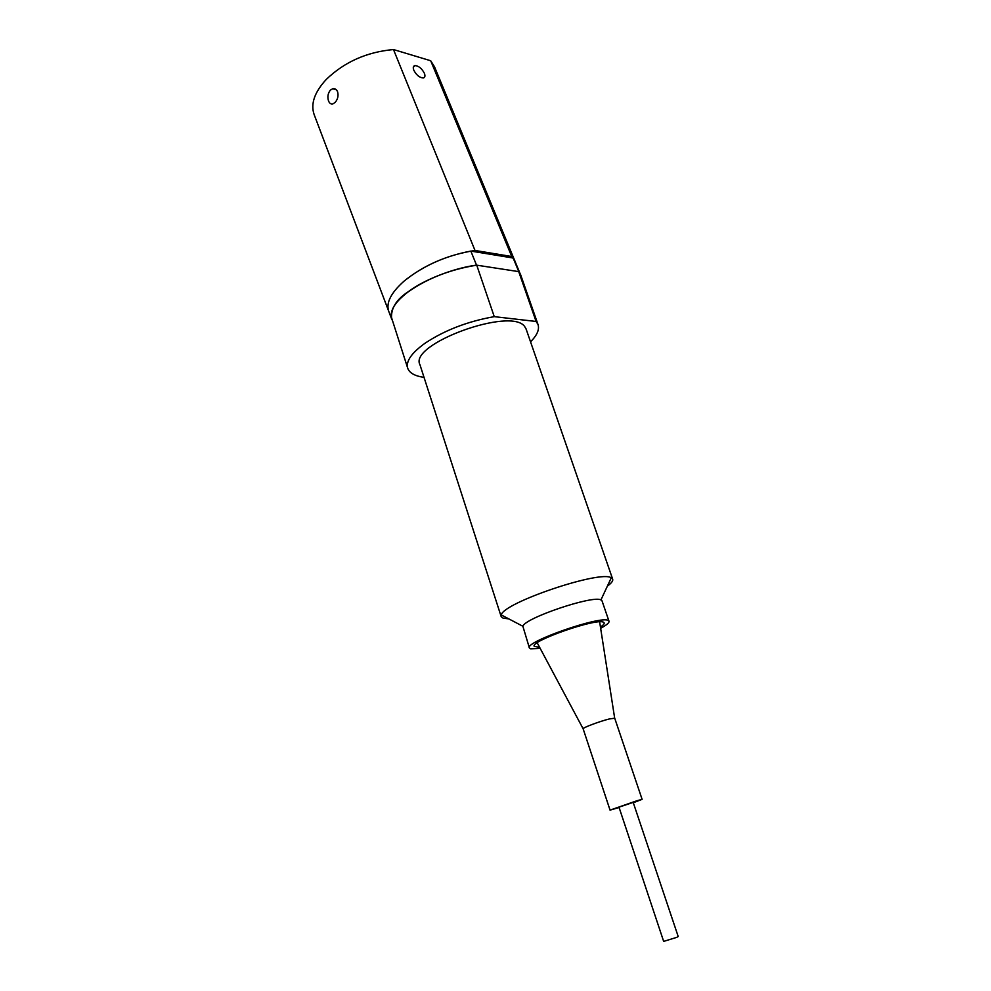 <?xml version="1.0" encoding="UTF-8"?>
<svg xmlns="http://www.w3.org/2000/svg" width="991" height="991" viewBox="0 0 991 991"><rect width="100%" height="100%" fill="white"/><g stroke="black" fill="none" stroke-linecap="round" stroke-linejoin="round"><path stroke-width="1.49" d="M424.037 377.373C415.105 376.109 409.692 373.149 407.796 368.491C405.592 361.517 411.339 353.093 425.052 343.22C444.699 330.201 467.777 321.344 494.261 316.649L476.733 265.167L518.714 271.621L520.894 275.498M407.598 367.834L391.817 318.507C389.413 310.914 394.913 301.995 408.329 291.763C427.592 278.31 450.397 269.441 476.733 265.167M518.714 271.621L536.094 321.468L537.927 324.305C539.699 329.297 537.233 335.131 530.532 341.821M536.094 321.468L494.261 316.649M539.624 647.346L534.285 646.405C529.467 641.227 597.3 617.579 603.531 622.286L604.138 622.844C604.51 623.76 603.284 625.148 600.447 626.993M540.244 648.51L530.581 648.82L529.417 648.003C523.867 642.118 601.401 615.101 608.313 620.552L608.982 621.171C609.477 622.645 606.703 625.024 600.645 628.294M529.355 647.829L522.864 626.262C524.896 618 593.076 594.984 600.942 599.914L602.057 600.967M508.779 618.88L503.081 618.149L501.198 616.675L501.285 614.94C503.056 602.801 600.719 569.825 611.261 577.815L612.636 579.054C613.293 580.726 611.546 583.092 607.384 586.115M501.112 616.39L419.973 364.787C408.255 344.137 512.013 306.343 524.809 326.77L526.221 329.346M392.51 320.688L391.556 318.755C390.764 308.511 396.276 299.53 408.106 291.812C423.64 279.858 453.965 268.004 476.522 265.142L518.788 271.633L513.152 258.019L515.085 261.265L511.752 256.52L474.999 250.463C447.709 254.798 424.049 265.043 404.006 281.184C390.999 292.779 385.895 302.812 388.72 311.298L388.757 311.409M335.094 102.445L332.976 103.832C331.031 104.365 329.545 103.411 328.541 100.983C327.278 96.957 327.885 93.352 330.35 90.156L332.679 88.756C334.871 88.335 336.506 89.326 337.572 91.729C338.637 95.718 337.807 99.286 335.094 102.445M391.556 318.755L314.135 114.547C310.468 103.894 314.506 92.2 326.237 79.466C344.434 61.938 366.856 51.966 393.489 49.55L430.701 60.748L434.541 66.868L521.043 275.894M511.752 256.52L430.701 60.748M424.396 73.309C425.387 75.985 425.015 77.533 423.268 77.979C419.565 77.694 416.418 75.118 413.817 70.237C412.838 67.574 413.21 66.025 414.932 65.579C418.648 65.852 421.794 68.429 424.396 73.309M474.999 250.463L393.489 49.55M388.72 311.298C385.895 302.812 390.999 292.779 404.006 281.184C422.575 266.084 444.848 256.05 470.836 251.082L513.152 258.019M518.788 271.633L520.597 274.569M476.522 265.142L470.836 251.082M619.102 807.516L610.047 810.13L636.866 800.765L642.106 799.353L633.311 802.747M610.047 810.118L583.129 728.781C582.522 727.778 599.902 721.25 609.341 718.958L614.717 718.215L642.106 799.353M633.187 802.4L618.991 807.157M618.966 807.095L663.66 941.4L676.68 937.375L678.203 936.52L633.162 802.326M537.927 324.305L520.634 274.73M608.982 621.171L601.995 600.769M612.636 579.054L526.023 328.777M600.942 599.914L611.261 577.815M522.864 626.262L501.285 614.94M332.691 88.744L336.197 89.661M414.932 65.579L413.334 67.165M614.668 718.165L599.642 621.877M583.129 728.781L537.196 642.8"/></g></svg>
